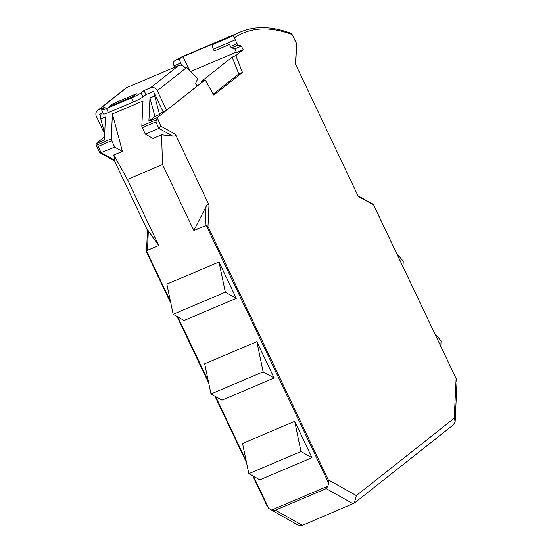 <?xml version="1.0" encoding="UTF-8"?>
<svg xmlns="http://www.w3.org/2000/svg" width="553" height="553" viewBox="0 0 553 553"><rect width="100%" height="100%" fill="white"/><g stroke="black" fill="none" stroke-linecap="round" stroke-linejoin="round"><path stroke-width="0.83" d="M142.978 96.955L141.05 92.897A8.205 0.802 154.6 0 1 131.496 97.895L106.466 108.526A8.205 0.802 154.6 0 1 101.648 109.999L103.57 114.056A8.205 0.802 -25.4 0 0 108.395 112.584L133.425 101.952A8.205 0.802 -25.4 0 0 142.978 96.955L145.957 94.598L153.437 91.425L163.066 111.713L159.582 114.464L154.888 116.455L149.96 98.005L148.881 121.204L157.225 117.665L205.156 79.805L201.506 81.353L232.156 57.139L235.813 55.583L242.435 72.422L238.785 73.971L213.251 94.141M100.846 117.063L99.54 114.305L102.996 112.84M101.648 109.999A8.205 0.802 154.6 0 1 102.105 109.432L105.091 107.075L98.655 109.805A5.336 4.88 -128.3 0 0 97.625 110.413L125.773 88.183A5.336 4.88 51.7 0 1 126.803 87.574L178.612 65.572A5.336 4.88 51.7 0 1 185.407 68.448L186.707 67.425L185.207 68.06M145.957 94.598L144.029 90.54L150.464 87.809A5.336 4.88 51.7 0 1 157.259 90.685L166.543 110.234L163.066 111.713M141.05 92.897L144.029 90.54M97.625 110.413A5.336 4.88 -128.3 0 0 96.416 116.524L104.662 133.902M112.736 103.826L136.384 93.789L132.879 96.554L109.238 106.591L112.736 103.826L113.247 104.89M186.707 67.425L197.075 78.001L197.601 79.107L195.624 83.206L197.027 86.157L166.543 110.234M230.463 46.452L237.064 43.646A2.053 0.802 67 0 0 238.232 45.021L241.426 46.072L234.825 48.878L231.631 47.828A2.053 0.802 67 0 1 230.463 46.452L229.509 44.454L214.211 50.952L213.361 49.162A4.106 1.604 67 0 1 212.96 44.406A328.295 128.275 -113 0 1 215.684 42.781L183.002 56.662L189.437 70.21M157.225 117.665L160.833 126.119L158.918 128.372L145.356 134.13L142.287 127.66A2.053 0.802 -113 0 1 141.845 125.877L143.006 100.964L112.411 113.953L122.427 151.439L113.773 154.93L127.404 179.435L158.759 245.477L147.451 250.274L148.349 231.009L158.759 245.477M154.743 94.176L154.653 96.015L159.582 114.464M154.653 96.015L149.96 98.005M232.156 57.139L238.785 73.971M242.435 72.422L213.769 95.061L205.156 79.805M157.19 118.453L156.865 119.503L141.845 125.877M142.287 127.66L155.849 121.902L156.865 119.503M160.833 126.119L175.439 134.344C175.826 135.644 174.886 136.232 172.633 136.1L161.594 134.808L162.499 164.531L127.404 179.435M207.983 226.543L205.163 225.769L193.854 230.566L206.062 206.497C207.264 204.403 208.232 203.905 208.986 204.997L207.983 226.543L328.212 479.762L356.319 495.592L454.262 418.22L455.167 421.434L453.425 424.828L354.362 503.078L356.319 495.592M455.167 421.434L456.999 382.116L456.522 379.455L373.579 204.783L358.372 196.571L295.392 63.941L296.65 43.673L295.71 64.611M456.522 379.455L373.71 205.211L372.667 204.016M253.523 476.313L268.793 508.47L297.943 525.074L302.394 525.35L354.362 503.078M353.16 503.79L326.201 488.61L327.936 486.122L328.6 483.073L328.212 479.762M326.201 488.61L275.435 510.17L271.647 510.025L327.936 486.122M161.594 134.808L153.022 138.45L145.356 134.13M193.854 230.566L162.499 164.531M175.439 134.344L208.986 204.997M154.888 116.455L148.881 121.204M237.064 43.646L235.267 39.857A4.106 1.604 -113 0 1 234.534 37.749A326.242 127.473 -113 0 1 292.122 34.521L296.353 43.417M235.813 55.583L243.182 49.763L241.426 46.072M243.182 49.763L236.573 52.57L234.825 48.878M212.96 44.406L233.124 35.841L234.534 37.749M296.65 43.673L291.576 33.519C272.47 26.24 255.486 25.701 240.631 31.88L182.912 56.392A328.295 128.275 67 0 0 175.412 60.353L182.912 56.392M311.954 457.697L294.694 421.351L242.539 443.499L248.843 473.672L259.799 479.845L311.954 457.697L300.998 451.525L248.843 473.672M270.092 509.389L271.647 510.025M146.566 252.216L146.614 251.159L147.451 250.274M256.855 341.664L204.7 363.812L211.004 393.985L221.96 400.158L274.115 378.01L256.855 341.664L263.159 371.837L211.004 393.985M236.276 298.323L219.016 261.977L166.861 284.124L173.165 314.298L184.121 320.47L236.276 298.323L225.32 292.15L173.165 314.298M96.104 145.045L99.568 152.345L101.061 152.58L98.13 146.414L96.229 145.252L96.028 143.649L104.379 140.103L105.457 116.904L100.764 118.902L101.005 113.683M112.411 113.953L111.25 138.872L96.229 145.252L95.994 144.437M190.688 71.489L236.352 52.1M104.524 136.937L96.028 143.649M181.792 65.385L180.679 63.042A4.106 1.604 -113 0 1 180.278 58.286A328.295 128.275 -113 0 1 183.002 56.662M180.278 58.286L175.412 60.353C173.96 61.1 173.269 62.226 173.338 63.733A4.106 1.604 67 0 0 174.071 65.842L174.727 67.224M113.773 154.93L115.148 162.229L114.512 160.902M104.683 133.563L100.764 118.902M111.25 138.872A2.053 0.802 67 0 0 111.692 140.656L114.761 147.126L101.061 152.58M147.789 230.981C147.264 229.799 147.451 229.806 148.349 231.009M147.478 230.131L146.476 251.739L146.614 251.159L170.469 301.399M115.148 162.229L147.471 230.311M122.427 151.439L114.761 147.126M268.793 508.47L267.023 505.746M294.694 421.351L300.998 451.525M263.159 371.837L274.115 378.01M219.016 261.977L225.32 292.15M434.63 333.355L441.08 340.869L440.817 346.392M396.791 253.668L403.241 261.182L402.978 266.705M131.496 97.895L133.425 101.952M106.466 108.526L108.395 112.584M178.612 65.572L150.464 87.809M157.259 90.685L185.407 68.448M126.803 87.574L98.655 109.805M155.849 121.902L158.918 128.372L172.633 136.1M205.163 225.769L206.062 206.497M231.631 47.828L238.232 45.021M328.6 483.073L206.414 225.762M456.107 378.736L454.262 418.22M213.361 49.162L235.267 39.857M233.124 35.841A328.295 128.275 -113 0 1 240.631 31.88M275.435 510.17L302.394 525.35M177.845 316.938L208.308 381.093M215.684 396.625L246.147 460.78M180.679 63.042L174.071 65.842M98.13 146.414L111.692 140.656M101.026 152.593L114.782 160.342M357.957 195.7L372.985 204.161M99.844 152.642L114.934 161.144M267.341 506.576L252.769 475.884M246.583 462.854L214.93 396.197M208.744 383.167L177.091 316.51M170.905 303.473L146.566 252.223"/></g></svg>
